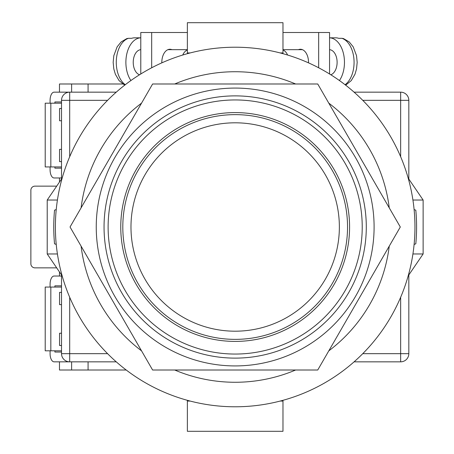 <?xml version="1.0" encoding="UTF-8"?>
<svg xmlns="http://www.w3.org/2000/svg" width="454" height="454" viewBox="0 0 454 454"><rect width="100%" height="100%" fill="white"/><g stroke="black" fill="none" stroke-linecap="round" stroke-linejoin="round"><path stroke-width="0.68" d="M235.172 406.784A179.784 179.784 0 0 0 414.956 227A179.784 179.784 0 0 0 235.172 47.216A179.784 179.784 0 0 0 55.388 227A179.784 179.784 0 0 0 235.172 406.784M56.234 244.422L54.537 243.826A181.418 181.418 0 0 1 54.537 210.174L56.234 209.578M414.11 209.578L415.807 210.174A181.418 181.418 0 0 1 415.807 243.826L414.11 244.422M174.705 370.01A155.268 155.268 0 0 0 295.639 370.01M328.787 350.874A155.268 155.268 0 0 0 389.254 246.136M389.254 207.864A155.268 155.268 0 0 0 328.787 103.126M295.639 83.99A155.268 155.268 0 0 0 174.705 83.99M141.557 103.126A155.268 155.268 0 0 0 81.09 207.864M81.09 246.136A155.268 155.268 0 0 0 141.557 350.874M408.18 275.89L423.128 253.968L412.924 253.968M412.924 200.032L423.128 200.032L423.128 253.968M408.18 178.11L423.128 200.032M62.164 178.11L47.216 200.032L47.216 253.968L57.42 253.968M57.42 200.032L47.216 200.032M62.164 275.89L47.216 253.968M187.366 400.309L187.366 401.064L190.181 401.064M282.978 400.309L282.978 401.064L280.163 401.064M282.978 401.064L282.978 431.3L187.366 431.3L187.366 401.064M187.366 53.691L187.366 22.7L282.978 22.7L282.978 52.936L280.163 52.936M282.978 53.691L282.978 52.936M190.181 52.936L187.366 52.936M308.516 62.856A13.075 8.11 -90 0 0 308.521 62.334A13.075 8.11 -90 0 0 300.412 49.259A13.075 8.11 -90 0 0 298.397 49.668M282.978 32.506L318.663 32.506L318.663 67.777M318.663 32.506L329.559 32.506L329.559 73.985M330.796 74.757A12.667 7.86 -90 0 0 337.112 62.334A12.667 7.86 -90 0 0 329.559 49.679M345.074 84.716A24.516 15.209 -90 0 0 354.075 62.334A24.516 15.209 -90 0 0 341.907 38.312L338.707 38.312A24.516 15.209 90 0 0 335.665 37.818L329.559 37.818A24.516 15.209 90 0 1 344.461 62.334A24.516 15.209 90 0 1 339.439 80.54M287.603 55.03A12.667 7.86 -90 0 0 282.978 50.002M341.907 38.312L343.496 38.573L349.188 41.91L353.189 46.813L356.526 55.677L357.179 62.363L356.526 68.974L354.977 74.235L351.277 80.585L345.67 85.182M161.828 62.856A13.075 8.11 -90 0 1 161.823 62.334A13.075 8.11 -90 0 1 169.932 49.259A13.075 8.11 -90 0 1 171.947 49.668M187.366 32.506L151.681 32.506L151.681 67.777M151.681 32.506L140.785 32.506L140.785 73.985M139.548 74.757A12.667 7.86 -90 0 1 133.232 62.334A12.667 7.86 -90 0 1 140.785 49.679M182.741 55.03A12.667 7.86 -90 0 1 187.366 50.002M125.27 84.716A24.516 15.209 -90 0 1 116.269 62.334A24.516 15.209 -90 0 1 128.437 38.312L131.637 38.312A24.516 15.209 90 0 1 134.679 37.818L140.785 37.818A24.516 15.209 90 0 0 125.883 62.334A24.516 15.209 90 0 0 130.905 80.54M128.437 38.312L126.848 38.573L121.156 41.91L117.155 46.813L113.818 55.677L113.165 62.363L113.818 68.974L115.367 74.235L119.067 80.585L124.674 85.182M116.258 361.838L69.689 361.838A8.172 8.172 0 0 1 61.517 353.666L61.517 274.942M61.517 179.058L61.517 100.334L69.689 100.334L69.689 156.732M400.655 156.732L400.655 100.334L408.827 100.334L408.827 179.058M408.827 274.942L408.827 353.666A8.172 8.172 0 0 1 400.655 361.838L354.086 361.838M50.082 103.194L50.082 100.334A8.172 4.018 90 0 1 54.1 92.162L116.258 92.162M354.086 92.162L400.655 92.162A8.172 8.172 0 0 1 408.827 100.334A8.172 8.172 0 0 0 400.655 92.162L400.655 100.334L362.757 100.334M69.689 92.162A8.172 8.172 0 0 0 61.517 100.334A8.172 8.172 0 0 1 69.689 92.162L69.689 100.334L107.587 100.334M120.764 227A114.408 114.408 0 0 1 235.172 112.592A114.408 114.408 0 0 1 349.58 227A114.408 114.408 0 0 1 235.172 341.408A114.408 114.408 0 0 1 120.764 227M235.172 365.924A138.924 138.924 0 0 1 96.248 227A138.924 138.924 0 0 1 235.172 88.076A138.924 138.924 0 0 1 374.096 227A138.924 138.924 0 0 1 235.172 365.924M235.172 370.01L317.738 370.01L400.303 227L317.738 83.99L152.606 83.99L70.041 227L152.606 370.01L235.172 370.01M347.537 227A112.365 112.365 0 0 1 235.172 339.365A112.365 112.365 0 0 1 122.807 227A112.365 112.365 0 0 1 235.172 114.635A112.365 112.365 0 0 1 347.537 227A112.365 112.365 0 0 0 235.172 114.635A112.365 112.365 0 0 0 122.807 227M61.517 350.806L45.207 350.806L45.207 287.064L61.517 287.064M50.831 350.806L50.831 287.064M61.517 352.032L54.906 352.032L54.906 350.806M54.906 287.064L54.906 285.838L61.517 285.838M50.082 287.064L50.082 284.204A8.172 4.018 -90 0 1 54.1 276.032L61.517 276.032M50.082 350.806L50.082 353.666A8.172 4.018 -90 0 0 54.1 361.838L69.689 361.838L69.689 353.666L107.587 353.666M61.517 101.968L54.906 101.968L54.906 103.194M54.906 166.936L54.906 168.162L61.517 168.162M50.082 166.936L50.082 169.796A8.172 4.018 90 0 0 54.1 177.968L61.517 177.968M61.517 103.194L45.207 103.194L45.207 166.936L61.517 166.936M50.831 103.194L50.831 166.936M122.705 83.99L88.076 83.99L88.076 92.162M56.688 186.14L34.958 186.14A4.086 4.086 0 0 0 30.872 190.226L30.872 263.774A4.086 4.086 0 0 0 34.958 267.86L56.688 267.86M88.076 361.838L88.076 370.01L126.223 370.01M61.517 161.624L59.559 161.624L59.559 149.366L61.517 149.366M61.517 120.764L59.559 120.764L59.559 108.506L61.517 108.506M59.474 92.162L59.474 83.99L71.618 83.99L71.618 92.162M71.618 83.99L88.076 83.99M59.474 271.946L59.474 276.032M59.474 361.838L59.474 370.01L88.076 370.01M59.474 182.054L59.474 177.968M61.517 292.376L59.559 292.376L59.559 304.634L61.517 304.634M61.517 333.236L59.559 333.236L59.559 345.494L61.517 345.494M71.618 370.01L71.618 361.838M69.689 297.268L69.689 353.666L61.517 353.666A8.172 8.172 0 0 0 69.689 361.838M362.757 353.666L400.655 353.666L400.655 297.268M400.655 361.838A8.172 8.172 0 0 0 408.827 353.666L400.655 353.666L400.655 361.838M108.12 227A127.052 127.052 0 0 0 235.172 354.052A127.052 127.052 0 0 0 362.224 227A127.052 127.052 0 0 0 235.172 99.948A127.052 127.052 0 0 0 108.12 227M366.293 227A131.121 131.121 0 0 1 235.172 358.121A131.121 131.121 0 0 1 104.051 227A131.121 131.121 0 0 1 235.172 95.879A131.121 131.121 0 0 1 366.293 227M130.979 227A104.193 104.193 0 0 0 235.172 331.193A104.193 104.193 0 0 0 339.365 227A104.193 104.193 0 0 0 235.172 122.807A104.193 104.193 0 0 0 130.979 227M302.426 49.668L282.978 49.668M167.918 49.668L187.366 49.668"/></g></svg>

